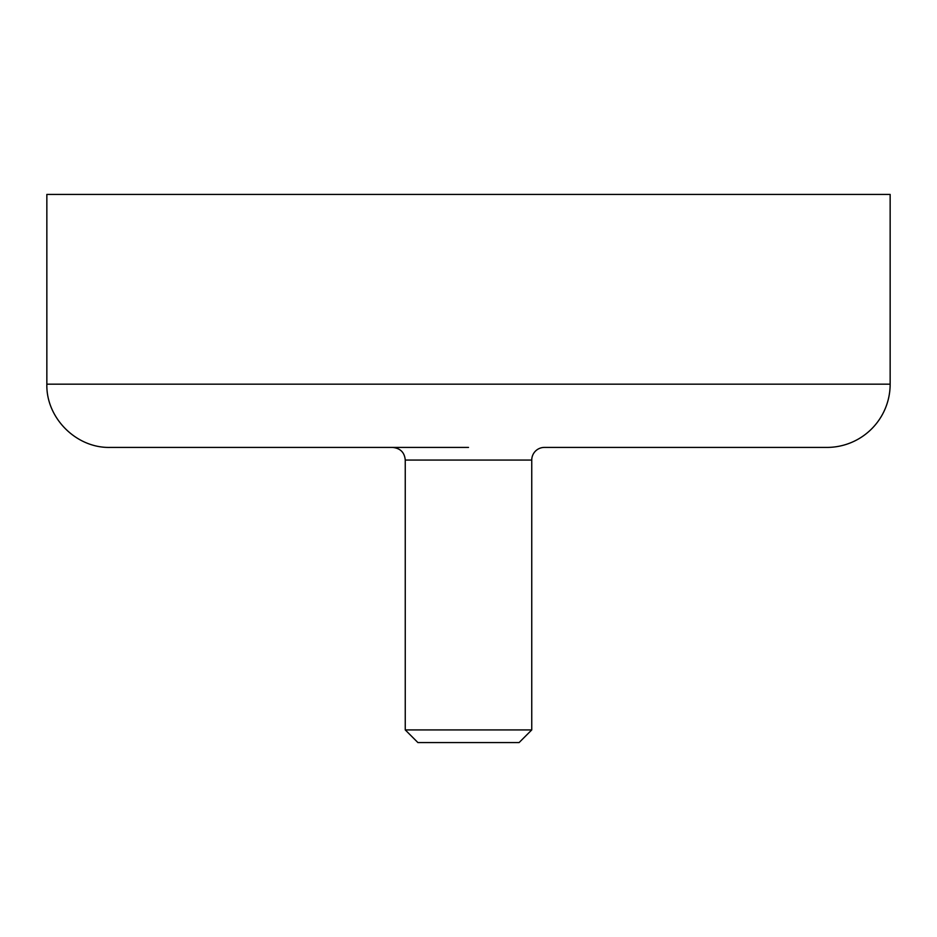 <?xml version="1.0" encoding="UTF-8"?>
<svg xmlns="http://www.w3.org/2000/svg" width="937" height="937" viewBox="0 0 937 937"><rect width="100%" height="100%" fill="white"/><g stroke="black" fill="none" stroke-linecap="round" stroke-linejoin="round"><path stroke-width="1.41" d="M405.252 729.923L417.902 742.572L519.098 742.572L531.747 729.923L405.252 729.923L405.252 460.067L531.747 460.067A12.649 12.649 0 0 1 544.397 447.417L826.902 447.417A63.247 63.247 0 0 0 890.15 384.17L890.15 194.427L46.85 194.427L46.85 384.17L890.15 384.17M46.85 384.17C45.983 417.961 76.295 448.284 110.097 447.417L468.5 447.417M531.747 729.923L531.747 460.067M405.252 460.067C404.573 452.454 400.357 448.237 392.603 447.417"/></g></svg>
